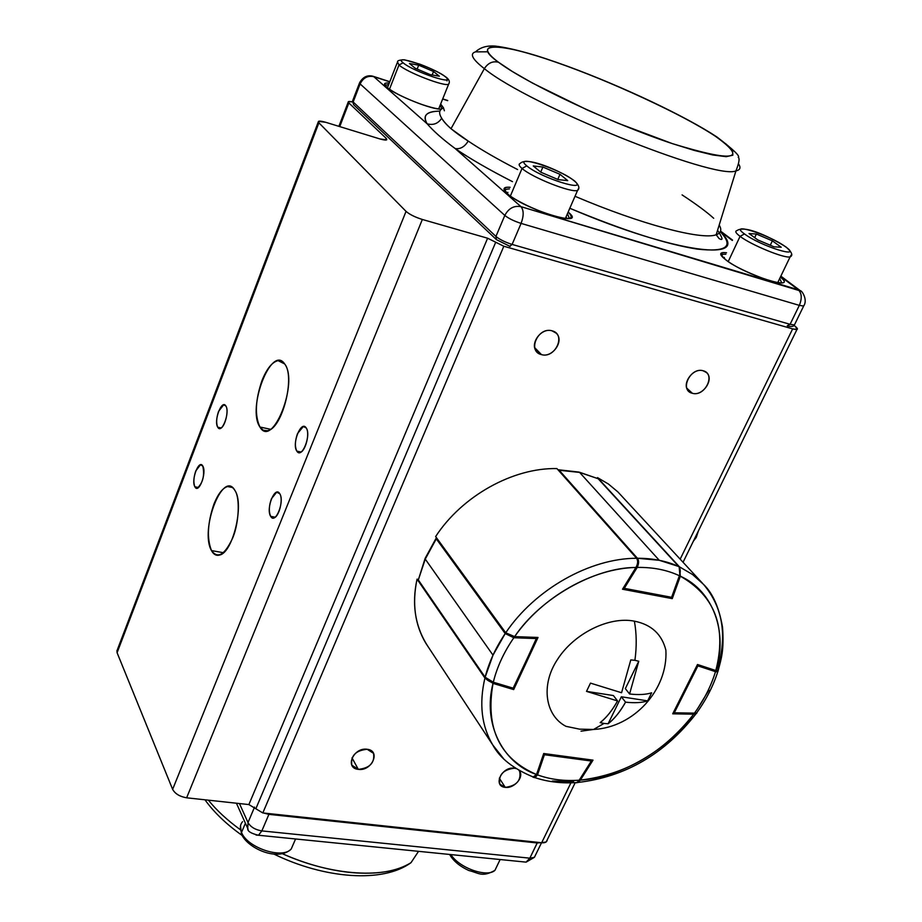 <?xml version="1.0" encoding="UTF-8"?>
<svg xmlns="http://www.w3.org/2000/svg" width="922" height="922" viewBox="0 0 922 922"><rect width="100%" height="100%" fill="white"/><g stroke="black" fill="none" stroke-linecap="round" stroke-linejoin="round"><path stroke-width="1.38" d="M795.64 326.676L794.003 325.397L795.64 326.676L796.954 329.488L792.643 328.889L680.182 559.147L792.643 328.889C797.807 330.168 798.809 329.431 795.64 326.676M570.937 782.813L541.663 842.743L262.816 812.939L503.827 246.243L792.643 328.889L503.827 246.243L495.713 242.221L503.827 246.243L262.816 812.939L541.663 842.743C545.144 843.065 547 842.074 547.265 839.781L546.204 841.936L541.663 842.743L570.937 782.813M692.387 393.291C705.042 397.105 716.221 373.733 703.094 370.759C690.324 366.852 679.168 390.502 692.387 393.291L688.953 391.458C680.759 384.912 692.699 367.359 703.094 370.759L706.344 372.465C714.711 378.965 702.829 396.61 692.387 393.291L686.821 388.185L692.387 393.291M541.502 354.624C555.436 358.785 566.431 334.098 552.013 330.814C537.952 326.538 527.004 351.536 541.502 354.624L537.077 352.089C528.882 344.574 541.007 327.241 552.013 330.814L556.208 333.176C564.644 340.633 552.601 358.128 541.502 354.624L534.737 347.709L541.502 354.624M358.312 769.363C371.866 771.495 381.155 750.646 367.187 749.275C353.506 747.074 344.275 768.141 358.312 769.363L351.812 765.156C350.602 755.729 355.719 750.439 367.187 749.275L373.56 753.366C374.897 762.794 369.814 768.13 358.312 769.363L352.008 757.861L358.312 769.363M505.268 787.365C514.315 788.806 525.056 776.336 518.959 770.412L519.674 771.345C521.345 780.485 516.551 785.832 505.268 787.365L499.309 778.156L505.268 787.365L499.851 784.138C498.283 774.987 503.112 769.674 514.361 768.21C501.856 766.17 492.383 786.259 505.268 787.365M515.917 768.545L514.361 768.21L515.917 768.545M116.921 650.678L117.094 652.73L318.897 122.81L318.482 121.358L325.743 122.303L379.968 138.957L386.675 139.867L386.168 138.335L385.477 140.075L386.168 138.335L348.85 102.941L339.745 126.602L348.85 102.941L348.389 101.651L352.377 101.904C348.585 101.097 347.41 101.443 348.85 102.941L386.168 138.335C387.908 140.386 385.834 140.593 379.968 138.957L325.743 122.303C319.634 120.586 317.352 120.759 318.897 122.81L406.049 211.38L172.633 789.347L117.094 652.73L318.897 122.81L406.049 211.38C409.61 214.457 415.038 217.154 422.345 219.471L487.611 238.222L495.713 242.221L255.843 808.755L262.816 812.939L248.871 804.572L186.636 797.807L248.871 804.572L487.611 238.222L248.871 804.572M235.006 490.596C223.193 468.549 199.452 529.885 211.484 550.584C217.753 559.101 224.807 554.917 232.655 538.045C238.982 523.373 240.193 497.915 235.006 490.596C244.399 504.484 232.897 552.578 219.62 555.044C216.301 555.978 213.581 554.491 211.484 550.584C206.701 538.379 207.531 522.855 213.973 504.011C218.03 493.938 222.548 488.107 227.538 486.539C230.512 485.859 233.001 487.208 235.006 490.596M284.668 363.948C271.575 343.848 246.647 408.262 259.935 427.013C272.37 449.348 298.982 382.353 284.668 363.948C295.628 377.006 281.855 429.594 267.242 430.724L263.219 430.205L259.935 427.013L270.549 429.295L259.935 427.013C254.61 415.603 255.302 400.079 262.044 380.417C266.861 368.546 272.232 361.954 278.133 360.64L284.668 363.948M202.817 466.094C199.014 458.603 190.819 480.051 194.876 486.793C198.61 494.538 206.989 472.813 202.817 466.094C204.765 475.568 202.921 482.932 197.285 488.176L194.876 486.793L198.541 487.508L194.876 486.793C193.286 482.771 193.585 477.469 195.787 470.912L200.489 464.757L202.817 466.094M225.878 406.014C221.879 398.834 213.478 420.789 217.742 427.209C221.672 434.654 230.246 412.399 225.878 406.014C229.244 410.647 224.668 428.154 220.024 428.465L217.742 427.209C216.059 423.325 216.336 418.023 218.595 411.327L223.677 404.804L225.878 406.014M279.758 493.719C275.021 485.272 265.651 508.714 270.676 516.343C275.321 525.079 284.921 501.314 279.758 493.719C283.527 498.986 279.135 516.965 273.857 517.91L270.676 516.343C268.671 511.825 268.913 505.971 271.414 498.779L276.692 492.198L279.758 493.719M306.173 427.9C301.183 419.833 291.571 443.897 296.849 451.135C301.759 459.513 311.601 435.092 306.173 427.9C310.265 433.029 305.413 451.895 299.846 452.564L296.849 451.135C294.729 446.767 294.948 440.912 297.518 433.571L303.292 426.529L306.173 427.9M318.286 121.877L117.278 649.975L117.094 652.73L172.633 789.347C175.122 793.796 179.79 796.608 186.636 797.807L422.345 219.471L487.611 238.222L495.713 242.221L255.843 808.755M117.278 649.964L116.956 650.598M422.345 219.471C415.027 217.166 409.587 214.457 406.049 211.38L172.633 789.347C175.099 793.807 179.755 796.631 186.636 797.807L422.345 219.471M223.504 552.727L211.484 550.584L223.504 552.727M221.188 427.946L217.742 427.209L221.188 427.946M275.194 517.207L270.676 516.343L275.194 517.207M301.068 452.022L296.849 451.135L301.068 452.022M498.514 62.247C468.802 41.26 502.64 43.034 555.678 62.131C605.685 78.969 687.086 116.61 715.414 136.272L726.294 144.235L732.61 150.828L732.84 155.196L726.202 156.671L712.913 155L694.301 150.436L672.357 143.625L618.259 123.294L587.717 110.167L532.57 83.13L512.425 71.547L498.514 62.247C492.751 60.84 488.038 62.973 484.361 68.643L450.996 128.734L468.203 141.066C481.376 149.894 497.834 159.391 517.599 169.544C497.834 159.391 481.376 149.894 468.203 141.066C464.688 146.805 460.355 149.318 455.214 148.58L520.976 206.666L798.348 289.785L780.646 276.565L800.803 291.064L520.976 206.666L455.214 148.58C460.355 149.318 464.688 146.805 468.203 141.066C454.12 132.134 445.291 124.528 441.707 118.246C443.494 121.22 446.594 124.724 450.996 128.734L484.361 68.643C472.306 59.273 469.367 53.672 475.533 51.863C469.367 53.672 472.306 59.273 484.361 68.643C527.787 104.601 715.368 180.482 735.94 170.904C715.368 180.482 527.787 104.601 484.361 68.643C488.038 62.973 492.751 60.84 498.514 62.247C469.978 40.948 500.243 42.746 555.678 62.131C610.848 81.274 682.245 114.27 715.414 136.272C748.514 160.025 734.166 162.479 672.357 143.625C611.782 123.536 526.093 83.222 498.514 62.247M738.672 164.139C741.034 167.758 740.124 170.017 735.94 170.904C740.124 170.017 741.034 167.758 738.672 164.139M487.726 51.805L475.533 51.863C480.408 47.322 487.012 45.409 495.356 46.1C512.309 48.163 536.558 54.951 568.102 66.476C622.016 86.299 685.495 116.184 716.993 137.021L715.414 136.272L716.993 137.021C733.347 149.56 740.424 156.325 738.234 157.328C739.859 158.342 739.098 162.871 735.94 170.904L716.187 234.753C701.896 240.388 640.836 224.346 575.005 196.282C640.836 224.346 701.896 240.388 716.187 234.753C721.027 233.093 722.03 229.855 719.195 225.037M443.482 107.989C439.056 109.73 438.469 113.152 441.707 118.246C438.088 123.629 433.225 125.484 427.14 123.79C422.115 115.63 426.367 111.412 439.898 111.136C426.575 111.182 422.334 115.4 427.14 123.79L373.802 76.676L427.14 123.79C433.225 125.484 438.088 123.629 441.707 118.246C438.469 113.152 439.056 109.73 443.482 107.989L444.392 110.778M447.666 100.659L442.664 99.034L447.666 100.659M352.527 101.086L353.668 104.762L352.688 100.682L353.702 104.785L496.439 239.639L495.932 236.424L353.161 101.973L360.122 83.914C363.141 77.817 367.705 75.408 373.802 76.676L389.752 81.851L373.802 76.676C367.705 75.408 363.141 77.817 360.122 83.914L504.818 215.425L495.932 236.424L353.161 101.973L360.122 83.914L504.818 215.425C508.587 208.314 513.969 205.399 520.976 206.666C523.846 210.216 523.88 215.794 521.091 223.401L799.328 305.366L790.085 324.313L512.113 244.422L521.091 223.401L799.328 305.366C802.152 298.486 801.829 293.288 798.348 289.785C801.829 293.288 802.152 298.486 799.328 305.366L790.085 324.313L794.43 324.924L794.891 323.968M386.491 87.06C383.068 84.029 383.99 82.715 389.268 83.095C384.036 82.6 383.114 83.925 386.491 87.06C394.697 94.966 433.49 110.433 441.534 109.038C433.49 110.571 394.766 94.862 386.491 87.06L386.491 87.06M440.578 104.209L443.528 107.897L441.2 104.728L440.313 104.866L441.2 104.728L440.578 104.209M732.322 240.446L720.416 231.549L732.322 240.446M720.312 231.756C734.246 246.52 726.559 252.305 697.228 249.101C666.157 244.238 623.675 230.627 569.808 208.257C676.345 253.93 752.917 262.678 720.312 231.756M512.494 181.657C488.453 169.337 469.356 158.307 455.214 148.58C442.86 139.453 433.513 131.189 427.14 123.79C433.49 131.166 442.848 139.429 455.214 148.58C470.266 158.838 489.363 169.867 512.494 181.657M725.407 259.52C718.826 254.322 719.206 252.075 726.548 252.778C719.183 251.913 718.791 254.161 725.407 259.52L725.407 259.52C744.653 274.929 799.386 292.228 780.404 277.073C799.144 292.309 744.619 274.802 725.407 259.52M507.158 193.516C502.133 189.01 503.124 186.935 510.12 187.281C503.147 186.774 502.167 188.849 507.158 193.516C524.549 209.651 589.227 229.048 568.148 212.06C575.086 219.102 569.946 220.323 552.704 215.725C537.757 211.484 513.335 199.555 507.158 193.516L507.158 193.516M713.697 218.284C706.782 212.002 696.248 204.2 682.073 194.888M509.728 246.324L512.113 244.422L521.091 223.401C514.05 221.13 508.621 218.479 504.818 215.425L495.932 236.424C499.701 239.524 505.095 242.186 512.113 244.422C505.095 242.186 499.701 239.524 495.932 236.424L496.405 239.605M804.099 305.147L803.65 306.046L799.328 305.366L803.65 306.046L804.099 305.147M360.122 83.914L359.638 82.669L360.122 83.914M779.24 282.858L778.156 281.752M779.701 278.525L781.741 282.881L779.701 278.525M724.358 257.457L722.883 257.376L724.358 257.457M721.269 255.544L722.571 254.311L725.868 254.23L722.571 254.311L721.269 255.544M567.33 218.652L565.935 217.154M567.445 213.674L569.404 218.526L567.445 213.674M440.025 105.604L442.041 108.692L440.025 105.604M507.953 192.41L506.178 192.433L507.953 192.41M504.726 190.324L505.844 189.275L509.428 188.906L505.844 189.275L504.726 190.324M504.818 215.425C508.621 218.479 514.05 221.13 521.091 223.401C523.88 215.794 523.846 210.216 520.976 206.666C513.969 205.399 508.587 208.314 504.818 215.425M507.745 194.023L507.526 193.724C504.173 189.563 503.608 188.088 505.844 189.275L505.095 191.061M385.166 85.331L388.727 84.501M725.833 259.843L725.66 259.647C717.166 251.579 723.159 254.599 722.571 254.311L721.719 256.143M780.842 276.151L800.538 290.856C801.598 290.292 808.133 299.65 803.65 306.046L794.43 324.924L790.085 324.313L787.227 325.789L788.172 326.042M208.384 800.169C216.693 810.426 227.308 820.246 240.227 829.616C227.308 820.246 216.693 810.426 208.384 800.169M282.363 853.703C306.046 864.133 329.166 870.426 351.708 872.604C377.259 874.713 397.036 871.394 411.028 862.658C386.422 879.196 331.989 876.177 282.363 853.703M254.553 807.096L248.006 822.562L239.443 803.546L248.006 822.562C250.623 827.022 255.244 829.8 261.848 830.906L268.901 814.357L537.249 842.973L529.839 858.175L261.848 830.906L258.483 835.251L256.074 835.067L258.483 835.251L261.848 830.906L268.901 814.357L537.249 842.973L537.503 842.293L529.839 858.175L261.848 830.906C255.244 829.8 250.623 827.022 248.006 822.562L247.73 828.429L248.006 822.562L254.553 807.096M248.122 829.258L247.73 828.429L248.122 829.258M523.131 861.84L526.105 862.139L529.839 858.175L534.403 857.322L535.463 855.155M269.155 813.619L268.901 814.357L263.669 813.031L268.901 814.357L269.155 813.619M540.891 842.662L537.249 842.973L540.891 842.662M541.537 842.731L534.403 857.322L529.839 858.175L526.105 862.139L258.483 835.251C250.934 833.453 247.35 831.171 247.73 828.429L236.435 803.223M295.582 838.974L291.225 849.001C282.478 859.5 247.269 847.814 241.518 832.428L241.518 834.306L241.518 832.428C239.685 828.106 240.043 824.522 242.578 821.663C240.043 824.522 239.685 828.106 241.518 832.428L245.402 823.231L241.518 832.428C247.269 847.814 282.478 859.5 291.225 849.001L293.68 843.33M500.139 859.523L494.93 870.356C487.07 877.905 458.972 867.856 450.904 854.579C458.972 867.856 487.07 877.905 494.93 870.356L497.523 864.951M449.959 854.487L450.213 855.455L449.959 854.487M791.145 255.06L790.108 256.892C784.38 258.598 751.292 245.022 740.066 236.343L728.253 261.514L740.066 236.343C735.768 233.093 734.719 231.192 736.932 230.627C734.719 231.192 735.768 233.093 740.066 236.343L744.469 233.923C760.811 246.255 804.088 259.658 785.498 246.75C769.305 234.73 726.997 221.384 744.469 233.923C726.882 221.338 769.409 234.753 785.498 246.75L786.166 247.096L785.498 246.75C804.203 259.693 760.696 246.22 744.469 233.923L740.066 236.343C751.292 245.022 784.38 258.598 790.108 256.892L791.145 255.06M772.371 240.838L781.222 247.234L773.984 246.819L757.757 239.904L749.021 233.531L756.386 234.038L772.371 240.838L756.386 234.038L749.021 233.531L757.757 239.904L773.984 246.819L781.222 247.234L772.371 240.838L770.273 245.24L772.371 240.838M754.68 237.657L756.386 234.038L754.68 237.657M578.567 188.503L577.564 190.416C571.605 193.171 532.178 177.6 522.036 168.449L510.396 195.994L522.036 168.449C518.971 165.822 518.348 164.174 520.158 163.482C518.348 164.174 518.971 165.822 522.036 168.449L526.808 165.879C540.753 177.969 590.472 193.378 573.83 180.574C559.896 168.772 511.526 153.513 526.808 165.879C511.399 153.478 560.011 168.807 573.83 180.574L574.752 181.069L573.83 180.574C590.61 193.424 540.626 177.934 526.808 165.879L522.036 168.449C532.178 177.6 571.605 193.171 577.564 190.416L578.567 188.503M559.988 174.316L567.733 180.62L558.225 179.617L540.834 172.218L533.25 165.937L542.885 167.043L559.988 174.316L542.885 167.043L540.718 172.126L542.885 167.043L533.25 165.937L540.834 172.218L558.225 179.617L567.733 180.62L559.988 174.316L557.787 179.433L559.988 174.316M449.06 83.211L448.634 84.19C445.188 87.094 407.017 72.389 398.961 65.013L389.464 89.273L398.961 65.013L397.543 61.958L398.961 65.013L403.121 62.811C413.402 71.789 458.084 86.518 445.441 76.837C435.092 68.021 391.527 53.488 403.121 62.811C391.412 53.453 435.196 68.055 445.441 76.837L446.271 77.298L445.441 76.837C458.211 86.564 413.287 71.755 403.121 62.811L398.961 65.013C407.017 72.389 445.188 87.094 448.634 84.19L449.06 83.211M433.536 71.501L439.356 76.226L430.205 74.624L415.154 68.216L409.472 63.503L418.703 65.185L433.536 71.501L439.356 76.226L430.205 74.624L415.154 68.216L409.472 63.503L418.703 65.185L417.159 69.069L418.703 65.185L433.536 71.501L432.153 74.97L433.536 71.501M447.032 80.906L447.262 79.119M447.205 78.819L446.271 77.298C440.474 73.034 431.669 68.666 419.821 64.16L404.274 59.78C399.433 59.976 397.186 60.702 397.543 61.958M693.402 541.133L696.26 537.434L695.303 537.226L696.26 537.434L698.427 530.853L696.26 537.434L693.402 541.133M696.986 712.718L693.69 714.17L672.703 713.824L697.493 664.497L715.818 670.536C728.057 632.757 713.444 590.898 680.344 576.192L672.265 598.643L622.5 589.227L635.961 567.456C594.736 567.33 540.246 598.194 514.637 636.618L538.022 637.459L513.681 689.587L493.028 683.398C482.506 723.493 502.651 763.116 536.535 774.515L543.703 753.516L593.007 760.143L580.387 780.104C619.918 777.914 668.842 749.286 693.69 714.17L672.703 713.824L697.493 664.497L715.818 670.536L718.388 669.81L718.088 670.813C721.292 658.585 724.208 650.736 722.537 627.248C719.102 607.506 712.775 593.215 703.544 584.398C722.71 607.16 727.4 635.258 717.616 668.657M484.926 678.027L417.055 579.143C411.95 603.53 414.865 624.886 425.803 643.199L428.546 647.371C415.28 627.444 411.454 604.705 417.055 579.143L418.115 579.489L417.055 579.143L484.926 678.027C478.933 703.786 481.549 726.098 492.786 744.988C481.549 726.098 478.933 703.786 484.926 678.027L493.028 683.398L484.926 678.027M503.4 758.46L492.786 744.988L503.4 758.46M702.518 583.292L617.855 491.887L608.382 483.992L597.491 477.608L679.445 566.823L692.572 574.533L703.544 584.398L692.572 574.533L679.445 566.823L680.344 576.192L672.265 598.643L622.5 589.227L635.961 567.456C637.966 563.826 638.174 560.76 636.583 558.271L556.911 468.583C513.001 467.615 462.037 495.978 435.633 536.569L505.729 632.792C534.829 589.4 589.907 558.259 636.583 558.271L556.911 468.583M435.633 536.569L505.729 632.792L514.637 636.618L538.022 637.459L513.681 689.587L512.909 688.48L513.681 689.587L493.028 683.398C485.156 728.23 499.666 758.599 536.535 774.515L543.703 753.516M670.974 597.179L672.265 598.643L670.974 597.179M532.928 777.142L536.535 774.515L534.218 777.396L532.49 776.773M597.283 478.241L597.491 477.608L679.445 566.823L680.344 576.192C715.011 596.015 726.836 627.467 715.818 670.536L718.088 670.813M593.007 760.143L580.387 780.104L576.285 782.824L578.025 782.444C625.243 776.923 664.578 754.023 696.029 713.766L693.69 714.17C663.321 752.732 625.554 774.711 580.387 780.104L578.025 782.444M635.961 567.456C637.966 563.745 638.174 560.691 636.583 558.271C589.907 558.259 534.829 589.4 505.729 632.792L514.637 636.618C542.24 596.88 592.627 568.355 635.961 567.456M696.732 713.213L696.029 713.766M493.005 655.15L505.198 633.564L436.279 538.828L425.261 559.101L493.005 655.15L425.261 559.101L418.311 579.95L485.133 677.221L493.005 655.15M536.627 638.577L513.162 688.169L493.305 682.211C497.027 667.032 503.873 652.211 513.842 637.747L536.316 638.554L513.865 687.847M513.842 637.747L505.198 633.564C495.644 647.786 488.948 662.342 485.133 677.221L493.305 682.211C497.027 667.032 503.873 652.211 513.842 637.747M436.89 538.287L436.279 538.828L505.198 633.564L505.878 632.976M485.249 677.958L418.311 579.95L485.226 677.924L492.244 682.66M425.054 558.617L418.311 579.95L425.249 558.156L436.521 537.78M512.079 688.596L513.162 688.169L493.305 682.211L492.636 682.764L493.305 682.211L485.214 677.912C486.562 679.768 489.029 681.381 492.636 682.764L512.494 688.722M623.353 587.856L624.263 588.328L637.528 566.765L638.589 562.42L638.012 559.181L636.733 558.455L637.413 558.259C639.061 560.495 638.992 563.549 637.206 567.422C652.937 567.157 666.998 569.923 679.387 575.731L671.619 597.306L624.263 588.328L637.206 567.422C652.937 567.157 666.998 569.923 679.387 575.731C680.713 571.824 680.517 568.759 678.776 566.523L598.159 478.725L579.604 472.41L659.265 560.299L678.776 566.523C666.537 560.991 652.741 558.236 637.413 558.259L558.974 470.013L637.413 558.259L659.265 560.299L579.604 472.41L558.34 470.185M598.551 479.14L679.03 566.707L680.171 569.969L679.848 574.383L672.265 596.914M557.925 469.713L578.705 472.052L598.159 478.725L579.35 472.191M680.021 575.351L679.387 575.731L680.021 575.351M637.206 567.422L636.272 566.938L637.206 567.422M679.203 567.088L679.917 575.628L672.161 597.202M535.59 777.43L534.76 777.165M554.975 755.037L555.839 756.259L554.975 755.037M573.599 781.672L552.37 781.038M591.428 761.042L579.2 780.196C564.126 781.268 550.227 779.493 537.526 774.883L544.418 754.738L591.325 761.019L579.2 780.196C564.126 781.268 550.227 779.493 537.526 774.883L535.002 777.661L533.688 777.43M574.717 782.674L577.045 782.524L579.765 780.012M556.911 755.291L557.775 756.524M536.489 774.618L537.526 774.883L544.418 754.738L543.381 754.461M591.751 761.042L579.638 780.231L576.388 782.801M708.891 690.094L696.79 709.998M716.924 670.824L716.59 671.861L716.924 670.824M673.383 712.464L674.293 712.798L697.896 665.88L715.484 671.665C711.116 686.037 704.097 699.867 694.45 713.132L674.293 712.798L697.896 665.88L696.974 665.534M718.203 670.767L717.8 671.723L715.484 671.665C711.116 686.037 704.097 699.867 694.45 713.132L696.663 712.89L697.562 711.646M693.655 713.628L674.109 713.144M717.8 671.723C713.213 686.037 706.171 699.752 696.663 712.89L694.45 713.132L696.652 712.902M621.578 692.745L630.786 659.91L634.912 660.313C636.802 646.518 636.629 633.472 634.382 621.163C609.223 616.127 574.187 633.276 557.487 659.449C540.292 685.23 545.386 715.76 565.97 726.329L579.592 729.164L593.595 729.452L604.014 723.447L600.164 722.606C606.111 718.088 611.908 710.862 617.567 700.939L586.507 691.373L590.483 683.121L621.578 692.745L590.483 683.121L586.507 691.373L613.384 695.545L586.507 691.373L617.567 700.939L613.384 695.545L617.567 700.939C612.438 710.205 606.641 717.431 600.164 722.606L604.014 723.447L593.595 729.452L581.01 731.169L593.595 729.452C633.817 727.47 668.139 689.633 665.88 650.194C661.869 634.209 651.37 624.528 634.382 621.163C636.629 633.472 636.802 646.518 634.912 660.313L638.762 661.247L629.576 693.989C638.658 695.027 646.022 694.623 651.647 692.791L647.647 700.87C642 702.737 634.636 703.163 625.554 702.161C619.895 712.061 614.087 719.264 608.117 723.77L604.014 723.447L608.117 723.77L621.347 696.778L647.647 700.87L651.647 692.791C646.022 694.623 638.658 695.027 629.576 693.989L625.335 688.63L638.762 661.247L634.912 660.313L630.786 659.91L621.578 692.745M625.554 702.161C634.636 703.163 642 702.737 647.647 700.87L621.347 696.778L625.554 702.161L621.347 696.778L608.117 723.77C614.674 718.549 620.483 711.346 625.554 702.161M629.576 693.989L638.762 661.247L625.335 688.63L629.576 693.989M348.228 102.065L338.893 126.337M796.954 329.488L683.064 562.259M575.132 782.824L546.204 841.936M232.367 487.496L227.538 486.539M282.397 361.643L278.133 360.64M225.049 405.104L223.677 404.804M201.941 465.057L200.489 464.757M278.813 492.625L276.692 492.198M305.297 426.967L303.292 426.529M716.187 234.753L719.045 238.51C723.424 241.103 722.929 238.36 717.57 230.27M732.506 240.054L720.566 231.134M447.735 100.521L442.721 98.896M389.81 81.712L373.329 76.353M352.688 100.682L359.476 83.061M372.88 76.215C367.336 74.832 362.922 76.975 359.638 82.669M440.854 109.061C440.497 108.957 437.293 109.66 421.331 104.324C405.323 98.412 393.809 92.719 386.802 87.233C384.854 84.859 384.439 84.075 385.58 84.882M565.97 218.583C557.003 219.021 516.769 203.082 507.515 193.712M778.11 282.731C778.629 284.737 737.266 269.985 725.649 259.635M794.43 324.924C793.715 326.492 791.525 326.872 787.872 326.054M496.439 239.639L510.108 246.428M273.88 854.06C324.048 878.62 382.711 883.518 411.028 862.658L418.542 851.329M204.961 799.8C214.042 812.409 226.409 824.268 242.048 835.378M534.403 857.322L526.105 862.139M291.225 849.001C278.041 861.932 247.73 848.505 241.437 834.122L240.515 825.697M494.93 870.356C481.941 877.629 478.783 872.904 468.906 870.541C460.251 866.599 454.004 861.54 450.155 855.351L449.659 854.452M777.707 282.662L790.108 256.892C793.266 255.486 791.929 252.202 786.097 247.038C774.376 239.559 745.598 224.207 736.932 230.627M565.336 218.526L577.564 190.416C579.984 188.376 579.028 185.241 574.717 181.035C563.711 172.506 527.015 155.599 520.158 163.482M438.688 108.9L448.634 84.19C450.086 81.989 449.291 79.684 446.236 77.264M387.436 87.774L397.163 62.903M534.218 777.396C513.785 769.132 499.978 758.333 492.786 744.988L425.803 643.199M436.337 537.86L425.249 558.156M513.727 688.112L536.881 638.52M598.401 478.898L679.018 566.696M557.937 469.736L578.728 472.052M535.002 777.661C548.071 781.971 562.086 783.596 577.045 782.524L579.638 780.231M673.924 713.294L694.07 713.628"/></g></svg>
